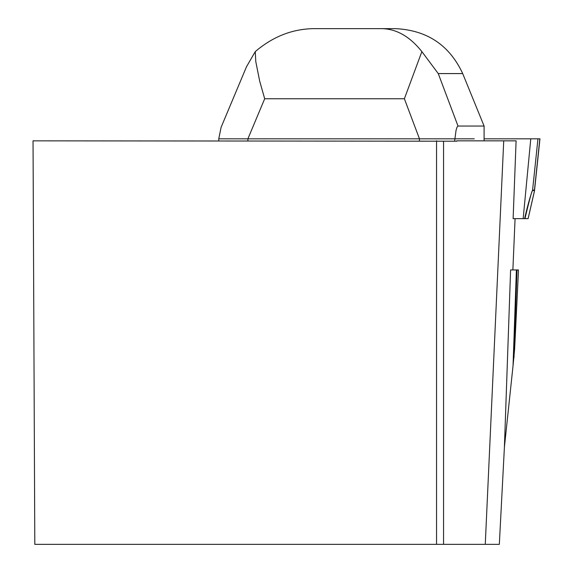 <?xml version="1.0" encoding="UTF-8"?>
<svg xmlns="http://www.w3.org/2000/svg" width="573" height="573" viewBox="0 0 573 573"><rect width="100%" height="100%" fill="white"/><g stroke="black" fill="none" stroke-linecap="round" stroke-linejoin="round"><path stroke-width="0.86" d="M503.731 140.843L456.767 140.843L456.767 141.209L33.041 140.843L34.803 544.35L485.267 544.35L503.731 140.843L516.101 140.843L513.121 218.642L523.163 218.642L530.77 138.816L484.092 138.816M515.077 218.642L512.871 269.94M517.039 269.94L518.458 269.94L518.4 272.247L514.618 349.208L513.043 365.767L516.388 269.94L517.039 269.94L513.974 357.702M485.267 544.35L499.327 544.35L504.412 447.09L513.043 365.767M504.412 447.09L510.6 269.94L516.388 269.94M436.547 140.843L436.547 544.35M247.894 140.843L247.894 138.816L419.465 138.816L404.38 98.749L421.871 51.62C409.344 35.884 395.298 28.227 379.741 28.65L316.848 28.65C294.236 28.227 273.708 35.884 255.257 51.62L255.794 61.633L259.691 81.165L264.69 98.749L247.894 138.816L218.757 138.816L218.757 140.843M218.757 138.816L221.099 127.321L246.712 66.239M484.092 140.843L484.092 126.046L458.013 126.046L457.046 127.106L456.065 130.279L454.611 141.209M379.741 28.65L395.47 28.65C427.043 30.168 449.454 45.145 462.698 73.58L484.092 126.046M390.578 28.65L353.083 28.65M255.257 51.62L246.483 66.776M454.611 138.816L419.465 138.816L419.465 140.843M462.698 73.58L438.252 73.58L421.871 51.62M528.127 218.642L534.408 191.289A4.792 4.699 -174 0 0 534.502 190.73L539.959 138.816L530.77 138.816M534.365 191.353L528.098 218.642L523.163 218.642M524.596 218.642C527.712 205.306 530.369 195.787 532.589 190.078L534.473 190.078L534.408 191.31M534.509 190.673A4.792 3.882 -175 0 1 534.416 191.153L534.394 190.558L532.51 190.558C531.866 190.759 529.352 200.12 524.968 218.642M474.279 138.816L419.465 138.816M443.559 141.209L443.559 544.35M404.38 98.749L264.69 98.749M438.252 73.58L458.013 126.046M534.394 190.558A4.792 4.77 90 0 0 534.473 190.078L539.838 138.816M532.51 190.558A4.792 4.77 90 0 0 532.589 190.078L537.954 138.816"/></g></svg>

